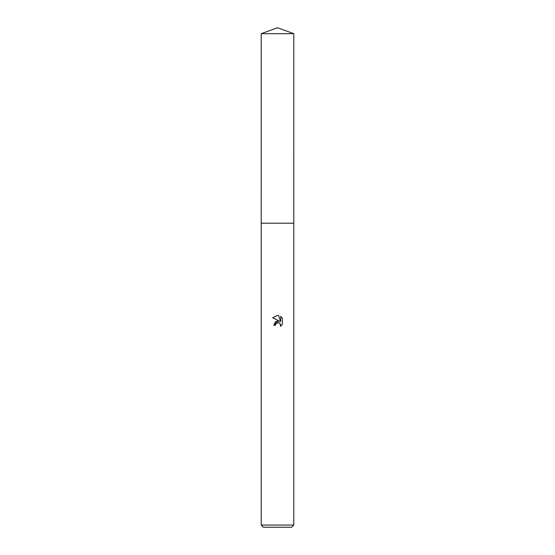 <?xml version="1.0" encoding="UTF-8"?>
<svg xmlns="http://www.w3.org/2000/svg" width="555" height="555" viewBox="0 0 555 555"><rect width="100%" height="100%" fill="white"/><g stroke="black" fill="none" stroke-linecap="round" stroke-linejoin="round"><path stroke-width="0.83" d="M261.211 33.682L293.789 33.682L277.5 27.75L261.211 33.682L261.204 223.207L293.789 223.207L293.789 525.079L261.211 525.079L263.382 527.25L291.618 527.25L293.789 525.079M277.098 322.781L279.068 322.795L279.907 323.364L280.67 325.202L280.393 326.361L282.335 324.502L280.393 326.361L280.469 324.203L279.061 322.795L278.069 322.601L275.738 324.037L275.467 325.216L273.754 325.216L277.5 320.936L279.574 321.185L272.658 317.779M277.5 315.393L272.665 317.779L277.5 315.393L278.548 315.511L280.663 321.588L280.663 316.378L282.335 318.077L280.663 316.378M282.342 318.077L282.342 324.502M275.467 325.216L275.641 324.266M279.574 321.185L275.585 321.671L273.754 325.216M278.548 315.511L277.653 315.4M261.211 525.079L261.211 223.214L293.796 223.207L293.789 33.682"/></g></svg>
